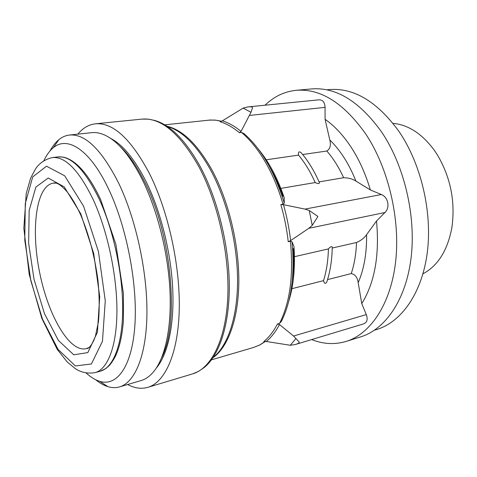 <?xml version="1.0" encoding="UTF-8"?>
<svg xmlns="http://www.w3.org/2000/svg" width="477" height="477" viewBox="0 0 477 477"><rect width="100%" height="100%" fill="white"/><g stroke="black" fill="none" stroke-linecap="round" stroke-linejoin="round"><path stroke-width="0.72" d="M296.014 338.426L290.308 345.276L295.18 344.555C298.471 343.553 299.741 342.641 298.978 341.824L293.57 336.029L279.504 324.563L277.441 324.008L279.51 323.43L281.347 321.444C291.465 301.118 295.007 274.537 291.978 241.708L290.386 241.267C293.665 275.253 290.04 302.645 279.51 323.43M312.22 225.388L317.921 216.445L309.257 210.488L312.22 225.388L308.834 228.298L290.624 240.605L288.239 241.726L290.386 241.267M309.257 210.488L305.012 209.093L283.475 204.699L280.846 204.573L283.004 204.18L284.304 203.16L284.131 197.424C277.572 178.225 269.141 162.353 258.838 149.802M251.003 112.268L252.446 107.969C252.762 106.931 251.242 106.586 247.885 106.926L243.109 108.118L251.003 112.268L241.058 131.396L239.365 132.695L241.499 132.439C249.972 139.546 257.86 149.301 265.152 161.703C272.427 174.206 278.377 188.367 283.004 204.18M284.304 203.16C274.537 171.672 261.086 148.472 243.956 133.566L241.499 132.439M291.978 241.708L293.963 246.46C295.364 267.382 293.611 285.729 288.692 301.5M288.883 300.748C293.593 285.21 295.305 267.317 294.011 247.074L293.963 246.46M281.901 195.534L282.992 196.303C279.301 185.702 274.919 176.055 269.851 167.367M292.329 280.309C293.683 270.34 294.041 259.756 293.391 248.547L292.675 249.674M266.196 159.789L298.536 155.114C304.892 162.723 310.449 171.869 315.214 182.548C317.718 183.848 319.137 183.925 319.459 182.78C314.277 170.873 308.118 160.797 300.987 152.539C298.93 151.161 298.113 152.02 298.536 155.114M279.433 188.624L280.094 188.51M280.834 188.385L315.214 182.548M291.852 288.71L323.519 280.637C324.3 283.666 325.386 284.143 326.769 282.086C330.197 271.723 332.028 260.054 332.254 247.08C331.503 246.15 330.227 246.758 328.42 248.916C328.11 260.603 326.477 271.18 323.519 280.637M293.039 257.002L293.695 256.853M294.428 256.686L328.42 248.916M302.656 154.524L326.852 151.03C330.15 148.866 331.127 145.169 329.792 139.946L325.07 119.28C334.627 125.952 343.41 135.414 351.412 147.661C359.372 160.022 365.68 174.111 370.337 189.924L355.925 181.099C352.491 178.893 348.389 177.766 343.631 177.724L319.071 181.892M327.55 279.611L351.245 273.577C355.115 274.311 357.434 277.352 358.197 282.688L361.751 303.593C374.725 282.658 379.65 255.129 376.52 220.994L384.963 212.503C390.264 207.555 388.183 197.096 381.385 194.533L370.337 189.924M332.236 248.04L356.522 242.489C360.904 240.629 364.255 238.017 366.586 234.666L376.52 220.994M265.021 105.214C273.965 96.521 284.358 91.554 296.199 90.308C320.502 88.346 343.684 102.913 365.752 134.001C388.439 168.089 400.513 219.408 395.606 261.885C390.681 304.427 370.325 333.995 346.177 341.407C334.759 344.788 323.257 344.179 311.666 339.576M363.742 323.805C367.123 322.422 367.976 319.357 366.312 314.599L361.751 303.593M325.07 119.28L325.064 107.361C324.789 102.328 322.822 99.824 319.167 99.842M43.938 160.594C46.549 155.013 49.668 150.732 53.299 147.745C67.388 135.504 90.225 149.689 108.81 189.476C126.84 227.481 137.775 284.775 134.86 325.666C131.986 366.7 116.919 386.662 99.794 381.356C95.299 379.984 90.773 377.218 86.224 373.062M50.043 150.911C52.565 146.195 55.475 142.462 58.778 139.725C62.022 137.048 65.582 135.486 69.469 135.045C85.222 133.632 101.607 149.641 118.63 183.073C135.885 218.919 147.363 271.538 146.934 313.437C146.505 355.401 134.967 382.524 119.59 386.889C115.833 387.968 111.946 387.89 107.921 386.662C103.825 385.392 99.711 383.067 95.579 379.674M69.469 135.045L91.733 132.66C96.527 132.135 101.619 133.31 107.015 136.195C119.161 142.808 130.919 157.285 142.283 179.62C157.189 209.677 167.886 251.826 169.895 289.402C171.863 326.989 165.28 357.362 153.838 371.452C149.957 376.18 145.706 379.221 141.073 380.568L119.59 386.889M119.512 145.914C128.206 153.838 136.482 165.62 144.346 181.266C171.839 234.189 179.704 323.746 161.661 357.69M110.485 138.306C122.667 144.549 134.448 158.799 145.825 181.051C160.493 210.512 170.915 251.838 172.704 288.543C174.451 325.254 167.713 354.757 156.235 368.172M77.793 134.156C82.819 128.045 88.698 124.598 95.436 123.811C112.894 122.279 130.841 138.735 149.271 173.193C168.083 210.44 180.252 265.516 179.245 309.549C178.231 353.66 165.018 382.339 147.882 387.324C141.359 389.178 134.609 388.248 127.627 384.528M296.199 90.308L311.493 88.931C336.076 86.951 359.425 101.267 381.534 131.885C404.263 165.441 416.2 215.998 411.079 257.95C405.921 299.961 385.261 329.315 360.827 336.822L346.177 341.407M326.685 89.825L329.225 89.593C353.755 87.589 376.913 101.404 398.706 131.044C421.036 163.444 432.556 212.199 427.255 252.78C421.93 293.415 401.3 321.981 376.955 329.422L374.523 330.179M393.036 123.364C408.425 124.777 422.27 133.876 434.583 150.654L437.576 155.216C450.64 177.599 455.422 201.634 451.922 227.314C447.647 250.3 437.999 265.79 422.98 273.792M290.308 345.276L266.261 341.478L263.805 341.526C268.98 337.328 273.53 331.491 277.441 324.008M239.365 132.695C232.883 127.281 226.45 123.632 220.064 121.736L222.348 120.842L243.109 108.118M280.846 204.573C284.352 216.749 286.82 229.133 288.239 241.726M166.914 126.214C182.435 129.81 197.365 144.239 211.705 169.496C228.286 199.863 238.971 243.461 238.834 281.025C238.649 318.618 228.101 347.149 212.992 357.738M164.732 124.843L210.345 120.013L215.837 120.198L221.483 121.313M265.284 341.371L259.673 345.008L253.788 347.393L259.822 344.972L265.516 341.383M258.379 149.182C268.956 161.87 277.608 178.142 284.322 198.009M326.852 151.03C333.274 158.424 338.867 167.32 343.631 177.724M356.522 242.489C356.104 253.925 354.345 264.288 351.245 273.577M329.792 139.946C340.381 150.243 349.092 163.957 355.925 181.099M366.586 234.666C366.843 253.114 364.046 269.123 358.197 282.688M83.553 206.124L98.435 251.54L105.268 300.814L102.466 341.282L91.411 363.969L75.39 365.954L58.045 349.361L42.441 319.024L30.838 280.685L24.78 240.217L25.275 203.584L32.698 176.925L46.496 166.199L64.669 175.786L83.553 206.124M80.762 213.791L93.725 253.567L99.729 296.646L97.403 332.26L87.84 352.592L73.78 354.805L58.385 340.429L44.439 313.55L34.028 279.307L28.632 243.115L29.157 210.506L35.882 187.073L48.201 178.01L64.24 186.906L80.762 213.791M93.277 199.78C107.456 230.653 116.99 275.253 116.931 310.706C116.865 346.213 107.73 369.234 95.126 372.638C87.595 373.819 80.935 372.448 75.151 368.53L67.12 361.87L57.228 349.373L41.821 318.415L29.21 274.364L23.85 228.334L26.235 193.507L30.6 178.195L35.477 168.983C39.341 163.146 44.957 159.348 52.321 157.577C65.397 156.361 79.051 170.432 93.277 199.78M99.115 198.873C113.347 229.598 122.857 274.001 122.696 309.334C122.523 344.71 113.228 367.695 100.48 371.148L105.852 368.536L109.042 365.781C111.278 363.331 113.472 360.028 115.619 355.884C119.626 347.101 122.213 335.486 123.382 321.045L123.406 293.593L115.887 244.337L100.617 199.499C91.196 179.614 81.388 166.556 71.192 160.332C65.701 157.416 65.444 157.726 62.731 157.046L57.842 156.909C71.067 155.675 84.823 169.663 99.115 198.873M198.605 166.193C217.894 201.908 229.711 254.825 227.762 297.475C225.8 340.196 211.156 368.447 192.702 373.843L198.635 371.339L204.15 367.564C219.342 355.448 229.646 324.634 229.288 284.554C228.877 244.498 217.387 198.384 200.054 166.264C185.577 140.357 170.551 125.111 154.983 120.52L148.442 119.149L142.003 119.107C160.797 117.455 179.662 133.155 198.605 166.193M167.528 126.512C182.417 130.984 196.673 145.294 210.297 169.436C226.593 199.35 237.272 242.054 237.54 279.307C237.767 316.585 227.958 345.539 213.446 357.225M305.012 209.093L381.385 194.533M308.834 228.298L384.963 212.503M293.57 336.029L366.312 314.599M249.662 115.416L325.064 107.361M222.348 120.842C228.543 122.726 234.779 126.244 241.058 131.396M279.504 324.563C275.676 331.724 271.258 337.364 266.261 341.478M283.475 204.699C286.832 216.475 289.217 228.441 290.624 240.605M89.11 347.459L86.2 348.675C69.266 352.718 47.915 314.832 39.519 271.914C30.844 229.055 36.061 185.887 53.251 183.132L56.405 183.144M211.502 359.837L253.788 347.393M208.556 120.15L215.061 120.073L221.698 121.212M95.126 372.638L100.48 371.148M52.321 157.577L57.842 156.909M99.794 381.356L107.921 386.662M53.299 147.745L58.778 139.725M147.882 387.324L192.702 373.843M95.436 123.811L142.003 119.107M295.18 344.555L363.754 323.835M247.885 106.926L319.167 99.806M88.102 348.186L87.124 348.604C86.874 348.293 89.11 349.73 93.82 340.435L95.424 336.184L98.441 321.808C99.562 309.436 99.407 295.621 97.976 280.375C94.72 256.34 88.931 234.457 80.607 214.716C75.998 204.746 71.246 196.81 66.351 190.901C62.952 187.348 60.311 185.052 58.421 184.021L56.483 183.168L53.251 183.132L55.195 182.864"/></g></svg>
